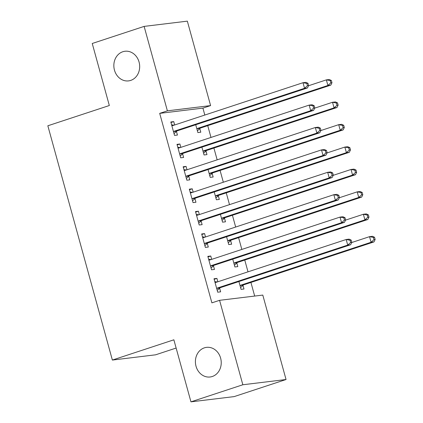 <?xml version="1.0" encoding="UTF-8"?>
<svg xmlns="http://www.w3.org/2000/svg" width="423" height="423" viewBox="0 0 423 423"><rect width="100%" height="100%" fill="white"/><g stroke="black" fill="none" stroke-linecap="round" stroke-linejoin="round"><path stroke-width="0.63" d="M204.372 347.838A14.921 12.886 83.1 0 1 206.524 347.357A14.921 12.886 83.1 0 1 220.912 359.36A14.921 12.886 83.1 0 1 212.267 376.507A14.921 12.886 83.1 0 1 210.12 376.988A14.921 12.886 83.1 0 1 195.727 364.986A14.921 12.886 83.1 0 1 204.372 347.838M122.813 51.738A14.921 12.886 83.1 0 1 124.965 51.257A14.921 12.886 83.1 0 1 139.352 63.26A14.921 12.886 83.1 0 1 130.707 80.407A14.921 12.886 83.1 0 1 128.56 80.888A14.921 12.886 83.1 0 1 114.168 68.88A14.921 12.886 83.1 0 1 122.813 51.738M254.678 296.063L250.929 282.442M248.005 271.83L244.758 260.045M241.834 249.433L238.588 237.647M235.664 227.035L232.417 215.249M229.499 204.637L226.252 192.851M223.328 182.239L220.082 170.453M217.158 159.841L213.911 148.055M210.987 137.443L207.741 125.657M204.817 115.045L202.913 108.124L210.601 105.591L167.386 110.831L144.127 26.395L187.341 21.15L210.601 105.591M262.794 295.08L286.048 379.516L242.839 384.761L219.579 300.319L262.794 295.08M242.839 384.761L190.953 401.85L234.168 396.605L286.048 379.516M176.137 348.05L155.585 354.818L112.37 360.063L47.841 125.779L109.33 105.523L92.24 43.484L144.127 26.395M236.817 262.979L237.816 266.606L234.897 266.961L232.745 259.146M207.989 256.914L210.754 256.005L207.836 256.354L211.537 269.795L214.456 269.44L213.462 265.813M210.754 256.005L211.685 259.362M224.481 218.183L225.475 221.811L222.556 222.165L220.404 214.345M195.653 212.119L198.419 211.204L195.5 211.558L199.201 224.999L202.12 224.645L201.121 221.018M198.419 211.204L199.344 214.567M212.14 173.388L213.139 177.015L210.22 177.369L208.063 169.549M183.312 167.323L186.078 166.408L183.159 166.762L186.86 180.203L189.779 179.849L188.78 176.222M186.078 166.408L187.003 169.771M199.799 128.592L200.798 132.219L197.879 132.573L195.727 124.753M170.971 122.527L173.742 121.613L170.818 121.967L174.519 135.408L177.443 135.053L176.444 131.426M173.742 121.613L174.667 124.975M202.913 108.124L159.698 113.364L211.891 302.852L219.579 300.319M177.142 144.925L179.907 144.01L176.988 144.365L180.69 157.805L183.608 157.451L182.614 153.824M179.907 144.01L180.838 147.373M205.969 150.99L206.969 154.617L204.05 154.971L201.898 147.151M189.483 189.721L192.248 188.806L189.33 189.16L193.031 202.601L195.949 202.247L194.95 198.62M192.248 188.806L193.174 192.169M218.31 195.786L219.31 199.413L216.386 199.767L214.234 191.947M201.819 234.516L204.589 233.602L201.665 233.956L205.367 247.397L208.29 247.043L207.291 243.415M204.589 233.602L205.515 236.965M230.646 240.581L231.645 244.208L228.727 244.563L226.575 236.743M214.16 279.312L216.925 278.403L214.006 278.757L217.708 292.193L220.626 291.838L219.627 288.211M216.925 278.403L217.85 281.76M242.987 285.377L243.986 289.004L241.068 289.358L238.91 281.544M159.698 113.364L167.386 110.831M190.953 401.85L173.864 339.806L112.37 360.063M174.44 131.156L177.359 130.802L307.458 87.952L304.539 88.307L174.44 131.156A2.332 2.015 -96.9 0 0 173.768 131.558L173.525 131.78M307.447 85.7L304.539 88.307L302.995 82.707L305.914 82.353L308.002 83.315L306.834 83.458L307.447 85.7L308.616 85.557L308.002 83.315M171.817 125.594L172.135 125.636A2.332 2.015 -96.9 0 0 172.563 125.636A2.332 2.015 -96.9 0 0 172.901 125.557L302.995 82.707L306.834 83.458M177.359 130.802A2.332 2.015 -96.9 0 0 176.687 131.204L174.033 133.636M171.616 124.854L174.107 125.16M307.458 87.952L308.616 85.557M197.393 130.802L200.047 128.37A2.332 2.015 83.1 0 1 200.719 127.968L330.818 85.118L327.894 85.472L326.355 79.873L308.526 85.747M196.88 128.946L197.129 128.724A2.332 2.015 83.1 0 1 197.8 128.322L327.894 85.472L330.807 82.866L331.976 82.723L331.357 80.481L330.189 80.624L330.807 82.866M330.189 80.624L326.355 79.873L329.274 79.519L331.357 80.481M331.976 82.723L330.818 85.118M180.61 153.554L183.529 153.2L313.628 110.35L310.709 110.704L180.61 153.554A2.332 2.015 -96.9 0 0 179.939 153.956L179.69 154.178M313.617 108.098L310.709 110.704L309.165 105.105L312.084 104.751L314.167 105.713L313.004 105.856L313.617 108.098L314.786 107.955L314.167 105.713M177.988 147.992L178.305 148.034A2.332 2.015 -96.9 0 0 178.733 148.034A2.332 2.015 -96.9 0 0 179.066 147.955L309.165 105.105L313.004 105.856M183.529 153.2A2.332 2.015 -96.9 0 0 182.858 153.602L180.203 156.034M177.782 147.252L180.277 147.558M313.628 110.35L314.786 107.955M186.781 175.952L189.7 175.598L319.799 132.748L316.875 133.102L186.781 175.952A2.332 2.015 -96.9 0 0 186.109 176.354L185.861 176.576M319.788 130.496L316.875 133.102L315.336 127.503L318.255 127.149L320.338 128.111L319.169 128.254L319.788 130.496L320.957 130.353L320.338 128.111M184.158 170.39L184.476 170.432A2.332 2.015 -96.9 0 0 184.904 170.432A2.332 2.015 -96.9 0 0 185.237 170.353L315.336 127.503L319.169 128.254M189.7 175.598A2.332 2.015 -96.9 0 0 189.028 176L186.374 178.432M183.952 169.649L186.443 169.956M319.799 132.748L320.957 130.353M203.563 153.2L206.218 150.768A2.332 2.015 83.1 0 1 206.889 150.366L336.983 107.516L334.064 107.87L332.52 102.271L314.696 108.145M203.051 151.344L203.294 151.122A2.332 2.015 83.1 0 1 203.971 150.72L334.064 107.87L336.978 105.264L338.146 105.121L337.528 102.879L336.359 103.022L336.978 105.264M336.359 103.022L332.52 102.271L335.444 101.917L337.528 102.879M338.146 105.121L336.983 107.516M209.729 175.598L212.383 173.166A2.332 2.015 83.1 0 1 213.06 172.769L343.153 129.914L340.235 130.268L338.691 124.669L320.867 130.543M209.221 173.742L209.464 173.52A2.332 2.015 83.1 0 1 210.136 173.123L340.235 130.268L343.148 127.661L344.311 127.519L343.698 125.277L342.53 125.42L343.148 127.661M342.53 125.42L338.691 124.669L341.61 124.314L343.698 125.277M344.311 127.519L343.153 129.914M192.951 198.35L195.87 198.001L325.964 155.146L323.045 155.5L192.951 198.35A2.332 2.015 -96.9 0 0 192.275 198.752L192.031 198.974M325.959 152.893L323.045 155.5L321.501 149.901L324.425 149.546L326.508 150.509L325.34 150.651L325.959 152.893L327.127 152.751L326.508 150.509M190.329 192.788L190.646 192.83A2.332 2.015 -96.9 0 0 191.069 192.83A2.332 2.015 -96.9 0 0 191.408 192.751L321.501 149.901L325.34 150.651M195.87 198.001A2.332 2.015 -96.9 0 0 195.199 198.398L192.544 200.83M190.123 192.047L192.613 192.354M325.964 155.146L327.127 152.751M199.117 220.753L202.041 220.399L332.134 177.544L329.216 177.898L199.117 220.753A2.332 2.015 -96.9 0 0 198.445 221.15L198.202 221.372M332.129 175.291L329.216 177.898L327.672 172.298L330.59 171.944L332.679 172.907L331.51 173.049L332.129 175.291L333.292 175.148L332.679 172.907M196.494 215.185L196.817 215.228A2.332 2.015 -96.9 0 0 197.24 215.228A2.332 2.015 -96.9 0 0 197.578 215.154L327.672 172.298L331.51 173.049M202.041 220.399A2.332 2.015 -96.9 0 0 201.364 220.795L198.71 223.228M196.293 214.445L198.784 214.752M332.134 177.544L333.292 175.148M215.899 197.996L218.554 195.563A2.332 2.015 83.1 0 1 219.225 195.167L349.324 152.312L346.405 152.666L344.861 147.067L327.032 152.941M215.392 196.14L215.635 195.918A2.332 2.015 83.1 0 1 216.306 195.521L346.405 152.666L349.313 150.059L350.482 149.916L349.869 147.675L348.7 147.817L349.313 150.059M348.7 147.817L344.861 147.067L347.78 146.712L349.869 147.675M350.482 149.916L349.324 152.312M222.07 220.394L224.724 217.961A2.332 2.015 83.1 0 1 225.396 217.565L355.494 174.71L352.576 175.064L351.032 169.464L333.202 175.339M221.557 218.538L221.805 218.316A2.332 2.015 83.1 0 1 222.477 217.919L352.576 175.064L355.484 172.457L356.652 172.314L356.034 170.072L354.865 170.215L355.484 172.457M354.865 170.215L351.032 169.464L353.951 169.11L356.034 170.072M356.652 172.314L355.494 174.71M205.287 243.151L208.206 242.797L338.305 199.942L335.386 200.296L205.287 243.151A2.332 2.015 -96.9 0 0 204.616 243.548L204.372 243.77M338.294 197.689L335.386 200.296L333.842 194.696L336.761 194.342L338.849 195.304L337.681 195.447L338.294 197.689L339.463 197.546L338.849 195.304M202.665 237.583L202.982 237.626A2.332 2.015 -96.9 0 0 203.41 237.626A2.332 2.015 -96.9 0 0 203.749 237.552L333.842 194.696L337.681 195.447M208.206 242.797A2.332 2.015 -96.9 0 0 207.534 243.193L204.88 245.626M202.464 236.843L204.954 237.15M338.305 199.942L339.463 197.546M228.24 242.791L230.895 240.359A2.332 2.015 83.1 0 1 231.566 239.963L361.665 197.107L358.741 197.462L357.202 191.862L339.373 197.737M227.727 240.936L227.976 240.713A2.332 2.015 83.1 0 1 228.647 240.317L358.741 197.462L361.654 194.855L362.823 194.712L362.204 192.47L361.036 192.613L361.654 194.855M361.036 192.613L357.202 191.862L360.121 191.508L362.204 192.47M362.823 194.712L361.665 197.107M211.458 265.549L214.376 265.195L344.475 222.339L341.557 222.694L211.458 265.549A2.332 2.015 -96.9 0 0 210.786 265.945L210.538 266.167M344.465 220.087L341.557 222.694L340.013 217.094L342.931 216.74L345.015 217.702L343.846 217.845L344.465 220.087L345.633 219.944L345.015 217.702M208.835 259.981L209.152 260.023A2.332 2.015 -96.9 0 0 209.581 260.023A2.332 2.015 -96.9 0 0 209.914 259.949L340.013 217.094L343.846 217.845M214.376 265.195A2.332 2.015 -96.9 0 0 213.705 265.591L211.051 268.023M208.629 259.241L211.125 259.548M344.475 222.339L345.633 219.944M234.411 265.189L237.065 262.757A2.332 2.015 83.1 0 1 237.737 262.36L367.83 219.505L364.912 219.86L363.368 214.26L345.543 220.134M233.898 263.333L234.141 263.111A2.332 2.015 83.1 0 1 234.818 262.715L364.912 219.86L367.825 217.253L368.993 217.11L368.375 214.868L367.206 215.011L367.825 217.253M367.206 215.011L363.368 214.26L366.292 213.906L368.375 214.868M368.993 217.11L367.83 219.505M217.628 287.947L220.547 287.592L350.646 244.737L347.722 245.091L217.628 287.947A2.332 2.015 -96.9 0 0 216.957 288.343L216.708 288.565M350.635 242.485L347.722 245.091L346.183 239.492L349.102 239.138L351.185 240.1L350.017 240.243L350.635 242.485L351.804 242.342L351.185 240.1M215.006 282.379L215.323 282.421A2.332 2.015 -96.9 0 0 215.751 282.421A2.332 2.015 -96.9 0 0 216.084 282.347L346.183 239.492L350.017 240.243M220.547 287.592A2.332 2.015 -96.9 0 0 219.875 287.989L217.221 290.421M214.799 281.639L217.29 281.945M350.646 244.737L351.804 242.342M240.576 287.587L243.23 285.155A2.332 2.015 83.1 0 1 243.907 284.758L374.001 241.903L371.082 242.257L369.538 236.658L351.709 242.532M240.068 285.731L240.312 285.509A2.332 2.015 83.1 0 1 240.983 285.113L371.082 242.257L373.995 239.651L375.159 239.508L374.545 237.266L373.377 237.409L373.995 239.651M373.377 237.409L369.538 236.658L372.457 236.304L374.545 237.266M375.159 239.508L374.001 241.903M172.135 125.636L172.986 125.531M173.768 131.558L176.687 131.204M200.047 128.37L197.129 128.724M200.719 127.968L197.8 128.322M178.305 148.034L179.156 147.928M179.939 153.956L182.858 153.602M184.476 170.432L185.327 170.326M186.109 176.354L189.028 176M206.218 150.768L203.294 151.122M206.889 150.366L203.971 150.72M212.383 173.166L209.464 173.52M213.06 172.769L210.136 173.123M190.646 192.83L191.492 192.724M192.275 198.752L195.199 198.398M196.817 215.228L197.663 215.122M198.445 221.15L201.364 220.795M218.554 195.563L215.635 195.918M219.225 195.167L216.306 195.521M224.724 217.961L221.805 218.316M225.396 217.565L222.477 217.919M202.982 237.626L203.833 237.52M204.616 243.548L207.534 243.193M230.895 240.359L227.976 240.713M231.566 239.963L228.647 240.317M209.152 260.023L210.004 259.918M210.786 265.945L213.705 265.591M237.065 262.757L234.141 263.111M237.737 262.36L234.818 262.715M215.323 282.421L216.174 282.315M216.957 288.343L219.875 287.989M243.23 285.155L240.312 285.509M243.907 284.758L240.983 285.113"/></g></svg>

